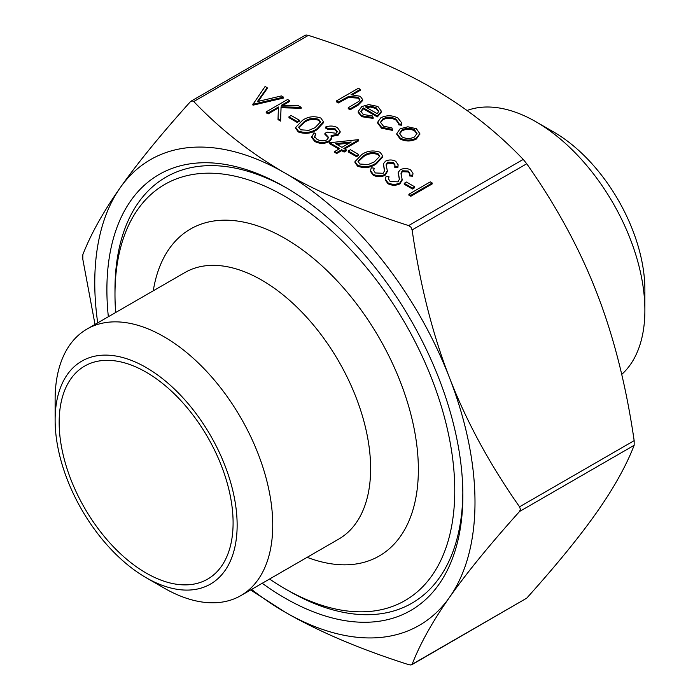 <?xml version="1.0" encoding="UTF-8"?>
<svg xmlns="http://www.w3.org/2000/svg" width="700" height="700" viewBox="0 0 700 700"><rect width="100%" height="100%" fill="white"/><g stroke="black" fill="none" stroke-linecap="round" stroke-linejoin="round"><path stroke-width="1.05" d="M86.993 329.061L184.879 272.554A153.877 88.848 60 0 1 261.817 280.175A153.877 88.848 60 0 1 362.346 415.774A153.877 88.848 60 0 1 338.756 539.079L240.87 595.595A153.877 88.848 -120 0 0 264.46 472.29A153.877 88.848 -120 0 0 163.931 336.683A153.877 88.848 -120 0 0 86.993 329.061A153.877 88.848 -120 0 0 55.116 399.507A153.877 88.848 -120 0 0 55.519 410.471M153.265 290.806A188.773 108.99 60 0 1 284.874 238.368A188.773 108.99 60 0 1 417.891 456.4A188.773 108.99 60 0 1 307.142 557.331M146.134 573.029A122.99 71.006 60 0 1 65.782 464.651A122.99 71.006 60 0 1 84.639 366.091A122.99 71.006 60 0 1 146.134 372.181A122.99 71.006 60 0 1 226.476 480.567A122.99 71.006 60 0 1 207.629 579.119A122.99 71.006 60 0 1 146.134 573.029M284.882 186.996L284.874 186.987A251.703 145.32 60 0 1 462.858 495.259A251.703 145.32 60 0 1 284.874 598.019A251.703 145.32 60 0 1 262.22 583.266M462.84 492.905A245.98 142.021 60 0 1 288.916 591.01L284.874 588.674A240.257 138.714 -120 0 0 454.764 490.586A240.257 138.714 -120 0 0 284.874 196.332A240.257 138.714 -120 0 0 114.984 294.42A240.257 138.714 -120 0 0 115.675 312.506M644.884 310.301L644.884 289.748A128.713 74.314 -120 0 0 553.866 132.107L536.069 121.835A153.877 88.848 60 0 1 644.884 310.301A153.877 88.848 60 0 1 621.714 374.43M553.866 132.107L536.069 121.835A153.877 88.848 60 0 0 467.031 110.504M163.931 587.974L146.134 577.701A128.713 74.314 60 0 1 55.116 420.061A128.713 74.314 60 0 1 146.134 367.517A128.713 74.314 60 0 1 237.142 525.149A128.713 74.314 60 0 1 146.134 577.701L163.931 587.974A153.877 88.848 -120 0 0 240.87 595.595M95.016 324.433L82.828 259.35L82.828 254.686C90.834 234.08 103.303 211.741 120.234 187.688C137.095 163.66 160.44 135.048 190.26 101.85L192.045 100.817L193.76 101.535C220.675 129.666 251.046 153.484 284.874 172.979C318.64 192.509 359.887 210.044 408.616 225.584L410.944 227.194L412.116 229.941C420.123 284.979 432.591 334.259 449.523 377.799C466.384 421.374 489.729 464.38 519.549 506.817L520.398 509.285L519.549 511.49C489.729 544.688 466.384 573.3 449.523 597.327C432.591 621.381 420.123 643.72 412.116 664.326L410.944 665L408.616 664.633C359.887 649.101 318.64 631.566 284.874 612.028L250.618 589.969M411.705 664.79L526.733 598.15C556.553 564.952 579.889 536.34 596.759 512.312C613.69 488.259 626.159 465.92 634.156 445.314L634.156 440.65C626.159 385.613 613.69 336.324 596.759 292.793C579.889 249.218 556.553 206.211 526.733 163.765L523.233 159.407C496.317 131.276 465.946 107.468 432.11 87.973C398.352 68.434 357.105 50.899 308.376 35.367L306.04 35L304.868 35.674M526.733 598.15L410.944 665M267.146 87.692L257.416 101.553L281.418 95.926L283.474 97.116L253.015 104.248L265.09 86.502L267.146 87.692L267.146 88.629L258.204 101.369M283.474 97.116L283.474 98.053L253.015 105.184L252.744 104.09M289.511 100.599L281.365 105.306L298.436 105.752L301.175 107.336L281.059 106.811L280.595 120.172L278.04 118.694L278.442 106.995L268.109 112.962L266.192 111.851L287.595 99.496L289.511 100.599L289.511 101.535L282.914 105.35M301.175 107.336L301.175 108.272L281.059 107.748L280.595 121.1L278.04 119.63L278.04 118.694M278.408 107.949L268.109 113.899L266.192 112.788L266.192 111.851M299.39 121.188L297.203 122.447L288.969 117.696L288.969 116.76L291.165 115.5L299.39 120.251L299.39 121.188M323.496 121.774L323.496 122.701L316.951 129.745C311.386 133.569 305.174 134.312 298.314 131.968L295.706 128.345L295.706 127.409L302.4 120.409C307.851 116.541 313.985 115.745 320.819 118.046L323.496 121.774L316.951 128.809C311.386 132.641 305.174 133.376 298.314 131.031L295.706 127.409M337.216 132.011L335.151 129.789L327.381 129.106L325.465 127.995L325.465 127.059C329.674 125.554 333.629 125.729 337.321 127.575L340.139 131.32L338.012 134.391L338.012 135.327L331.109 136.421M340.139 131.32L340.139 132.256L338.012 135.327M338.012 134.391L331.109 135.494L331.608 138.819L329.079 141.75C324.205 143.964 319.436 143.867 314.764 141.461L311.658 137.428L313.941 132.764L315.858 133.875L314.58 137.489M328.545 137.9L324.914 134.33L324.914 133.403L327.11 132.134L336.105 133.28L337.277 131.565L335.151 128.852L335.151 129.789M358.671 139.895L343.849 148.452L346.316 149.879L344.129 151.148L341.652 149.721L336.717 152.574L334.793 151.463L339.736 148.61L329.578 142.748L358.277 139.668L358.671 140.831L344.662 148.916M346.316 149.879L346.316 150.806L344.129 152.075L341.652 150.649L336.717 153.501L334.793 152.399L334.793 151.463M338.922 149.074L329.578 143.684L329.578 142.748M358.671 155.409L356.475 156.669L348.241 151.918L348.241 150.981L350.438 149.721L358.671 154.472L358.671 155.409M382.769 155.995L382.769 156.931L376.224 163.966C370.659 167.79 364.455 168.534 357.595 166.189L354.979 162.566L354.979 161.63L361.681 154.63C367.124 150.763 373.266 149.966 380.091 152.268L382.769 155.995L376.224 163.03C370.659 166.862 364.455 167.597 357.595 165.261L354.979 161.63M374.203 168.192L373.634 170.319L375.331 172.961L383.154 173.294L384.598 170.669L383.442 163.73L385.507 161.157C388.973 159.539 392.394 159.591 395.78 161.315L398.151 164.789L397.854 166.705L394.8 166.46L394.993 164.85L393.365 162.461L387.52 162.216L386.164 164.623L387.406 171.465L385.044 175.35C381.019 177.17 377.046 177.109 373.135 175.166L370.493 171.447L370.493 170.52L371.306 167.773L374.203 168.192L373.669 170.774M384.58 171.089L383.442 164.666M398.151 164.789L397.854 167.633L394.8 167.396L394.8 166.46M394.975 165.436L393.365 163.398L387.52 163.153L386.164 165.559M389.016 176.75L388.456 178.876L390.154 181.519L397.967 181.843L399.42 179.218L398.265 172.287L400.321 169.715C403.786 168.096 407.216 168.149 410.594 169.873L412.974 173.346L412.676 175.263L409.623 175.018L409.815 173.407L408.188 171.019L402.334 170.774L400.977 173.18L402.229 180.023L399.866 183.907C395.832 185.727 391.869 185.666 387.957 183.724L385.315 180.005L385.315 179.069L386.12 176.33L389.016 176.75L388.491 179.331M399.402 179.646L398.265 173.215M412.974 173.346L412.676 176.19L409.623 175.954L409.623 175.018M409.797 173.994L408.188 171.955L402.334 171.701L400.977 174.116M414.654 187.722L412.457 188.991L404.224 184.24L404.224 183.304L406.42 182.035L414.654 186.795L414.654 187.722M432.215 183.925L410.812 196.28L408.887 195.169L408.887 194.241L430.29 181.877L432.215 182.989L432.215 183.925M360.308 89.355L351.041 94.71L360.229 96.276L362.679 99.584L358.146 104.23L350.158 108.841L348.233 107.739L358.934 101.308L359.887 99.531L357.963 97.195L348.504 96.513L338.354 102.034L336.438 100.922L358.391 88.252L360.308 89.355L360.308 90.291L352.8 94.631M362.679 99.584L362.679 100.52L358.146 105.166L350.158 109.777L348.233 108.666L348.233 107.739M359.817 99.995L357.963 98.123L348.504 97.449L338.354 102.97L336.438 101.859L336.438 100.922M373.135 117.442L373.135 118.379L361.594 116.699L358.243 112.438L358.243 111.51L361.777 106.575L368.804 104.598L377.834 106.444L381.159 110.906L381.054 111.86L377.326 115.972L363.326 107.896L360.868 111.248L363.274 114.52L372.321 115.938L373.135 117.442L361.594 115.763L358.243 111.51M381.159 110.906L381.054 112.788L377.326 116.909L363.326 108.832L360.902 111.711M395.815 119.044C391.641 116.865 387.363 116.751 382.996 118.72L380.476 122.264L383.477 126.184L391.904 127.881L392.464 129.412L381.526 127.278L377.694 122.168L380.896 117.714C386.662 115.062 392.315 115.159 397.88 118.02L401.695 122.85L401.371 125.204L398.764 124.854L398.869 123.078L395.815 119.044L395.815 119.98C391.641 117.793 387.363 117.688 382.996 119.656L380.511 122.727M398.834 123.541L395.815 119.98M392.464 129.412L392.464 130.349L381.526 128.214L377.694 123.104L377.694 122.168M419.808 133.945L416.386 139.037C410.979 141.636 405.598 141.627 400.251 139.011L396.812 134.461L396.812 133.525L400.199 128.756L407.89 126.788L416.439 128.73L419.808 133.656L416.386 138.101C410.979 140.7 405.598 140.691 400.251 138.084L396.812 133.525M251.58 589.418A268.861 155.225 -120 0 0 284.874 612.028A268.861 155.225 -120 0 0 449.523 597.327A268.861 155.225 -120 0 0 449.523 377.799A268.861 155.225 -120 0 0 284.874 172.979A268.861 155.225 -120 0 0 120.234 187.688A268.861 155.225 -120 0 0 97.703 322.884M269.561 579.031A240.257 138.714 -120 0 0 284.874 588.674L288.916 591.01M114.984 294.42L114.984 289.748A245.98 142.021 60 0 1 286.912 188.178M108.343 316.741A251.703 145.32 60 0 1 284.874 186.987M414.505 129.841C410.366 127.881 406.227 127.89 402.106 129.867L399.525 133.429L402.159 136.964C406.236 138.959 410.34 138.968 414.453 136.999L417.034 133.403L414.505 129.841L414.505 130.769C410.366 128.809 406.227 128.826 402.106 130.804L399.56 133.893M400.251 138.084L400.251 139.011M416.386 138.101L416.386 139.037M419.808 133.656L419.808 134.584M416.999 133.866L414.505 130.769M402.106 129.867L402.106 130.804M401.695 122.85L401.371 125.204M381.526 127.278L381.526 128.214M382.996 118.72L382.996 119.656M401.371 124.268L398.764 123.918M365.453 106.899L377.326 113.759L378.709 111.195L376.005 107.608L370.51 106.129L365.453 106.899M363.326 107.896L363.326 108.832M377.326 115.972L377.326 116.909M381.054 111.86L381.054 112.788M361.594 115.763L361.594 116.699M378.665 111.668L376.005 108.544L370.51 107.065L366.537 107.529M376.005 107.608L376.005 108.544M370.51 106.129L370.51 107.065M338.354 102.034L338.354 102.97M348.504 96.513L348.504 97.449M357.963 97.195L357.963 98.123M350.158 108.841L350.158 109.777M432.215 182.989L410.812 195.344L410.812 196.28M410.812 195.344L408.887 194.241M414.654 186.795L412.457 188.055L412.457 188.991M412.457 188.055L404.224 183.304M402.229 179.086L399.866 182.971C395.832 184.791 391.869 184.73 387.957 182.787L387.957 183.724M387.957 182.787L385.315 179.069M399.866 182.971L399.866 183.907M402.334 170.774L402.334 171.701M408.188 171.019L408.188 171.955M412.676 175.263L412.676 176.19M398.221 173.705L398.265 172.287M387.406 170.537L385.044 174.414C381.019 176.234 377.046 176.173 373.135 174.23L373.135 175.166M373.135 174.23L370.493 170.52M385.044 174.414L385.044 175.35M387.52 162.216L387.52 163.153M393.365 162.461L393.365 163.398M397.854 166.705L397.854 167.633M383.399 165.148L383.442 163.73M363.606 155.741L358.006 161.324L359.852 164.028L368.121 164.553L374.308 161.919L379.794 156.17L377.965 153.571C372.549 151.935 367.762 152.653 363.606 155.741L363.606 156.669L358.05 161.796M357.595 165.261L357.595 166.189M376.224 163.03L376.224 163.966M377.965 153.571L377.965 154.508C372.549 152.862 367.762 153.589 363.606 156.669M379.741 156.678L377.965 154.508M358.671 154.472L356.475 155.741L356.475 156.669M356.475 155.741L348.241 150.981M335.545 143.657L341.933 147.341L351.225 141.977L335.545 143.657M336.717 152.574L336.717 153.501M341.652 149.721L341.652 150.649M344.129 151.148L344.129 152.075M349.239 143.124L336.91 144.445M335.151 128.852L327.381 128.17L327.381 129.106M315.858 133.875L314.58 136.553L316.995 139.282C320.154 141.067 323.479 141.242 326.97 139.816L328.598 137.419L324.914 133.403M331.608 138.819L331.608 137.883L329.079 140.822C324.205 143.028 319.436 142.931 314.764 140.534L314.764 141.461M314.764 140.534L311.658 136.5M329.079 140.822L329.079 141.75M327.381 128.17L325.465 127.059M304.334 121.52L298.725 127.102L300.58 129.806L308.849 130.331L315.035 127.697L320.512 121.94L318.692 119.35C313.267 117.714 308.481 118.431 304.334 121.52L304.334 122.447L298.777 127.575M298.314 131.031L298.314 131.968M316.951 128.809L316.951 129.745M318.692 119.35L318.692 120.286C313.267 118.641 308.481 119.367 304.334 122.447M320.469 122.456L318.692 120.286M299.39 120.251L297.203 121.52L297.203 122.447M297.203 121.52L288.969 116.76M268.109 112.962L268.109 113.899M280.595 120.172L280.595 121.1M281.059 106.811L281.059 107.748M253.015 104.248L253.015 105.184M634.156 440.65L519.549 506.817M523.233 159.407L408.616 225.584M193.76 101.535L308.376 35.367M412.116 229.941L526.733 163.765M519.549 511.49L634.156 445.314M344.015 98.77L344.015 99.697M358.146 104.23L358.146 105.166M398.86 175.989L398.86 176.925M384.037 167.431L384.037 168.367M55.116 420.061L55.116 399.507M191.126 101.124L305.287 35.21M419.808 134.216L419.808 133.28"/></g></svg>
